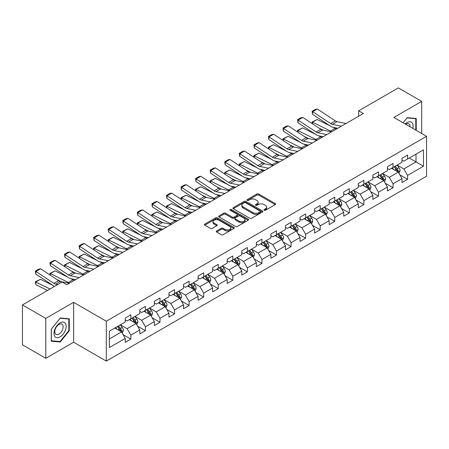 <?xml version="1.0" encoding="UTF-8"?>
<svg xmlns="http://www.w3.org/2000/svg" width="449" height="449" viewBox="0 0 449 449"><rect width="100%" height="100%" fill="white"/><g stroke="black" fill="none" stroke-linecap="round" stroke-linejoin="round"><path stroke-width="0.67" d="M264.208 210.233A0.909 0.522 0 0 0 265.494 210.233L275.231 204.609A1.296 0.746 0 0 0 275.607 204.082A1.296 0.746 0 0 0 275.231 203.549L258.731 194.024A1.296 0.746 0 0 0 256.901 194.024L247.163 199.648A0.909 0.522 0 0 0 246.894 200.018A0.909 0.522 0 0 0 247.163 200.389A0.909 0.522 0 0 0 248.443 200.389L249.706 199.659A4.148 2.397 0 0 1 255.571 199.659L256.946 200.456A4.148 2.397 0 0 1 258.158 202.145A4.148 2.397 0 0 1 256.946 203.84L255.683 204.57A0.909 0.522 0 0 0 255.419 204.94A0.909 0.522 0 0 0 255.683 205.311A0.909 0.522 0 0 0 256.968 205.311L258.226 204.581A4.148 2.397 0 0 1 264.096 204.581L265.466 205.378A4.148 2.397 0 0 1 266.684 207.068A4.148 2.397 0 0 1 265.466 208.763L264.208 209.492A0.909 0.522 0 0 0 263.945 209.863A0.909 0.522 0 0 0 264.208 210.233L264.208 209.492M216.665 230.96A1.296 0.746 0 0 0 216.289 231.488A1.296 0.746 0 0 0 216.665 232.015L221.295 234.687A1.296 0.746 0 0 0 223.125 234.687L233.94 228.446A1.296 0.746 0 0 0 234.322 227.918A1.296 0.746 0 0 0 233.94 227.385L217.445 217.86A1.296 0.746 0 0 0 215.61 217.86L204.8 224.107A1.296 0.746 0 0 0 204.418 224.635A1.296 0.746 0 0 0 204.8 225.162L210.39 228.395A1.296 0.746 0 0 0 212.22 228.395L216.85 225.718A1.296 0.746 0 0 0 217.226 225.19A1.296 0.746 0 0 0 216.85 224.663L214.078 223.063A3.469 2.004 0 0 1 213.062 221.649A3.469 2.004 0 0 1 215.2 219.797A3.469 2.004 0 0 1 218.977 220.229L229.837 226.498A3.469 2.004 0 0 1 230.853 227.918A3.469 2.004 0 0 1 228.715 229.765A3.469 2.004 0 0 1 224.938 229.332L223.125 228.288A1.296 0.746 0 0 0 221.295 228.288L216.665 230.96L216.665 232.015L221.295 229.366L221.295 228.288M73.614 302.34L45.792 318.403L22.45 304.927L22.45 344.821L45.792 358.296L73.614 342.233L106.295 361.097L106.295 321.209L73.614 302.34L73.614 342.233M421.695 133.505L421.695 101.379L393.868 117.442L426.55 136.311L106.295 321.209M421.695 101.379L398.353 87.903L358.672 110.813L358.672 116.201M22.45 304.927L62.13 282.017L66.8 284.711L363.342 113.507L358.672 110.813M249.796 218.231A1.296 0.746 0 0 0 251.631 218.231L262.446 211.99A1.296 0.746 0 0 0 262.822 211.462A1.296 0.746 0 0 0 262.446 210.929L245.945 201.405A1.296 0.746 0 0 0 244.116 201.405L233.3 207.651A1.296 0.746 0 0 0 232.919 208.179A1.296 0.746 0 0 0 233.3 208.706L249.796 218.231M230.5 210.424A0.909 0.522 0 0 1 231.42 210.553L231.42 209.475L248.19 219.157A1.296 0.746 0 0 1 248.572 219.69A1.296 0.746 0 0 1 248.19 220.218L237.381 226.459A1.296 0.746 0 0 1 235.545 226.459L219.05 216.934L219.05 215.879A1.296 0.746 0 0 0 218.669 216.407A1.296 0.746 0 0 0 219.05 216.934M219.05 215.879L223.675 213.208A1.296 0.746 0 0 1 225.51 213.208L232.2 217.069A1.296 0.746 0 0 0 234.036 217.069L237.106 215.296A1.296 0.746 0 0 0 237.482 214.768A1.296 0.746 0 0 0 237.106 214.24L230.141 210.216A0.909 0.522 0 0 1 229.871 209.846A0.909 0.522 0 0 1 230.432 209.363A0.909 0.522 0 0 1 231.42 209.475M106.295 361.097L426.55 176.199L426.55 136.311M123.054 334.6L130.85 339.102L130.85 335.167L139.813 329.993L139.813 333.927L145.414 330.694L145.414 326.76L154.377 321.585L154.377 325.519L159.984 322.287L159.984 318.352L168.947 313.178L168.947 317.112L174.549 313.879L174.549 309.939L183.512 304.764L183.512 308.699L189.113 305.466L189.113 301.532L198.076 296.357L198.076 300.291L203.678 297.058L203.678 293.124L212.641 287.949L212.641 291.884L218.242 288.651L218.242 284.711L227.205 279.536L227.205 283.471L232.812 280.238L232.812 276.303L241.775 271.129L241.775 275.063L247.377 271.83L247.377 267.896L256.34 262.721L256.34 266.655L261.941 263.423L261.941 259.483L270.904 254.308L270.904 258.248L276.505 255.01L276.505 251.075L285.469 245.9L285.469 249.835L291.07 246.602L291.07 242.668L300.033 237.493L300.033 241.427L305.64 238.195L305.64 234.255L314.603 229.08L314.603 233.02L320.204 229.781L320.204 225.847L329.168 220.672L329.168 224.607L334.769 221.374L334.769 217.439L343.732 212.265L343.732 216.199L349.333 212.966L349.333 209.026L358.296 203.852L358.296 207.792L363.898 204.553L363.898 200.619L372.861 195.444L372.861 199.378L378.468 196.146L378.468 192.211L387.431 187.037L387.431 190.971L393.032 187.738L393.032 183.804L401.995 178.623L401.995 182.563L407.597 179.325L407.597 175.391L423.469 166.225L423.469 149.843L415.999 154.153L415.999 161.915L423.469 166.225M130.85 339.102L125.249 342.34L125.249 338.406L109.376 347.565L109.376 331.182L125.249 322.017L125.249 318.083L130.85 314.844L130.85 318.779L139.813 313.604L139.813 309.67L145.414 306.437L145.414 310.371L154.377 305.197L154.377 301.262L159.984 298.029L159.984 301.964L168.947 296.789L168.947 292.855L174.549 289.616L174.549 293.556L183.512 288.376L183.512 284.442L189.113 281.209L189.113 285.143L198.076 279.968L198.076 276.034L203.678 272.801L203.678 276.736L212.641 271.561L212.641 267.626L218.242 264.388L218.242 268.328L227.205 263.148L227.205 259.213L232.812 255.981L232.812 259.915L241.775 254.74L241.775 250.806L247.377 247.573L247.377 251.507L256.34 246.333L256.34 242.398L261.941 239.16L261.941 243.1L270.904 237.925L270.904 233.985L276.505 230.752L276.505 234.687L285.469 229.512L285.469 225.578L291.07 222.345L291.07 226.279L300.033 221.104L300.033 217.17L305.64 213.932L305.64 217.872L314.603 212.697L314.603 208.757L320.204 205.524L320.204 209.459L329.168 204.284L329.168 200.349L334.769 197.117L334.769 201.051L343.732 195.876L343.732 191.942L349.333 188.703L349.333 192.643L358.296 187.469L358.296 183.529L363.898 180.296L363.898 184.23L372.861 179.056L372.861 175.121L378.468 171.888L378.468 175.823L387.431 170.648L387.431 166.714L393.032 163.481L393.032 167.415L401.995 162.241L401.995 158.301L407.597 155.068L407.597 159.002L423.469 149.843M129.357 319.643L136.081 323.527L127.118 328.702L120.394 324.818M125.249 319.862L127.118 320.94L130.85 318.779M127.118 328.702L130.85 335.167M136.081 323.527L139.813 329.993M143.921 311.236L150.645 315.114L141.682 320.289L134.958 316.41M139.813 311.449L141.682 312.526L145.414 310.371M141.682 320.289L145.414 326.76M150.645 315.114L154.377 321.585M158.486 302.828L165.21 306.706L156.246 311.881L149.523 308.003M154.377 303.041L156.246 304.119L159.984 301.964M156.246 311.881L159.984 318.352M165.21 306.706L168.947 313.178M173.056 294.415L179.774 298.299L170.811 303.473L164.093 299.59M168.947 294.634L170.811 295.711L174.549 293.556M170.811 303.473L174.549 309.939M179.774 298.299L183.512 304.764M187.62 286.007L194.344 289.886L185.381 295.06L178.657 291.182M183.512 286.221L185.381 287.298L189.113 285.143M185.381 295.06L189.113 301.532M194.344 289.886L198.076 296.357M202.185 277.6L208.908 281.478L199.945 286.653L193.222 282.775M198.076 277.813L199.945 278.891L203.678 276.736M199.945 286.653L203.678 293.124M208.908 281.478L212.641 287.949M216.749 269.187L223.473 273.071L214.51 278.245L207.786 274.361M212.641 269.406L214.51 270.483L218.242 268.328M214.51 278.245L218.242 284.711M223.473 273.071L227.205 279.536M231.314 260.779L238.037 264.657L229.074 269.838L222.35 265.954M227.205 260.992L229.074 262.07L232.812 259.915M229.074 269.838L232.812 276.303M238.037 264.657L241.775 271.129M245.884 252.372L252.602 256.25L243.639 261.425L236.92 257.546M241.775 252.585L243.639 253.663L247.377 251.507M243.639 261.425L247.377 267.896M252.602 256.25L256.34 262.721M260.448 243.959L267.172 247.842L258.209 253.017L251.485 249.133M256.34 244.177L258.209 245.255L261.941 243.1M258.209 253.017L261.941 259.483M267.172 247.842L270.904 254.308M275.012 235.551L281.736 239.429L272.773 244.61L266.049 240.726M270.904 235.764L272.773 236.842L276.505 234.687M272.773 244.61L276.505 251.075M281.736 239.429L285.469 245.9M289.577 227.143L296.301 231.022L287.338 236.196L280.614 232.318M285.469 227.357L287.338 228.434L291.07 226.279M287.338 236.196L291.07 242.668M296.301 231.022L300.033 237.493M304.141 218.73L310.865 222.614L301.902 227.789L295.178 223.905M300.033 218.949L301.902 220.027L305.64 217.872M301.902 227.789L305.64 234.255M310.865 222.614L314.603 229.08M318.711 210.323L325.43 214.207L316.466 219.381L309.748 215.498M314.603 210.536L316.466 211.614L320.204 209.459M316.466 219.381L320.204 225.847M325.43 214.207L329.168 220.672M333.276 201.915L340 205.794L331.036 210.968L324.313 207.09M329.168 202.129L331.036 203.206L334.769 201.051M331.036 210.968L334.769 217.439M340 205.794L343.732 212.265M347.84 193.502L354.564 197.386L345.601 202.561L338.877 198.677M343.732 193.721L345.601 194.799L349.333 192.643M345.601 202.561L349.333 209.026M354.564 197.386L358.296 203.852M362.405 185.095L369.129 188.978L360.165 194.153L353.442 190.269M358.296 185.308L360.165 186.391L363.898 184.23M360.165 194.153L363.898 200.619M369.129 188.978L372.861 195.444M376.969 176.687L383.693 180.565L374.73 185.74L368.006 181.862M372.861 176.9L374.73 177.978L378.468 175.823M374.73 185.74L378.468 192.211M383.693 180.565L387.431 187.037M391.539 168.274L398.257 172.158L389.294 177.333L382.57 173.449M387.431 168.493L389.294 169.57L393.032 167.415M389.294 177.333L393.032 183.804M398.257 172.158L401.995 178.623M409.275 158.031L415.999 161.915L403.859 168.925L397.141 165.041M401.995 160.08L403.859 161.163L407.597 159.002M403.859 168.925L407.597 175.391M45.792 318.403L45.792 358.296M109.376 338.944L121.516 331.934L114.792 328.051M121.516 331.934L125.249 338.406M399.801 174.824L407.597 179.325M385.236 183.237L393.032 187.738M370.666 191.644L378.468 196.146M356.102 200.052L363.898 204.553M341.537 208.465L349.333 212.966M326.973 216.873L334.769 221.374M312.409 225.28L320.204 229.781M297.839 233.693L305.64 238.195M283.274 242.101L291.07 246.602M268.71 250.508L276.505 255.01M254.145 258.921L261.941 263.423M239.581 267.329L247.377 271.83M225.016 275.737L232.812 280.238M210.446 284.15L218.242 288.651M195.882 292.557L203.678 297.058M181.317 300.965L189.113 305.466M166.753 309.378L174.549 313.879M152.189 317.785L159.984 322.287M137.619 326.193L145.414 330.694M416.234 130.35L416.234 118.469L407.221 117.666L403.112 122.779M51.253 341.201L60.267 342.009L69.275 330.801L69.275 318.784L60.267 317.982L51.253 329.19L51.253 341.201M68.809 330.531L69.275 330.801M59.313 341.459L60.267 342.009M264.573 210.357L265.466 209.84A4.148 2.397 0 0 0 266.684 208.145L266.684 207.068M258.158 202.145L258.158 203.229A4.148 2.397 0 0 1 256.946 204.918L256.048 205.44M275.209 204.621L258.731 195.102A1.296 0.746 0 0 0 256.901 195.102L247.522 200.518M262.429 212.001L245.945 202.488A1.296 0.746 0 0 0 244.116 202.488L233.317 208.718M260.151 211.833A0.909 0.522 0 0 0 260.42 211.462A0.909 0.522 0 0 0 260.151 211.092L245.67 202.729A0.909 0.522 0 0 0 244.391 202.729L243.061 203.498A4.148 2.397 0 0 0 241.848 205.193A4.148 2.397 0 0 0 243.061 206.882L252.961 212.596A4.148 2.397 0 0 0 258.826 212.596L260.151 211.833L260.151 212.91A0.909 0.522 0 0 0 260.42 212.54L260.42 211.462M241.848 205.193L241.848 206.271A4.148 2.397 0 0 0 243.061 207.96L243.061 206.882M260.151 212.91L258.826 213.673A4.148 2.397 0 0 1 252.961 213.673L243.061 207.96M219.067 216.946L223.675 214.285L223.675 213.208M237.482 214.768L237.482 215.846A1.296 0.746 0 0 1 237.106 216.373L234.036 218.147A1.296 0.746 0 0 1 232.2 218.147L225.51 214.285A1.296 0.746 0 0 0 223.675 214.285M231.42 210.553L248.174 220.229M239.143 221.076A3.469 2.004 0 0 0 242.92 221.509A3.469 2.004 0 0 0 245.059 219.662A3.469 2.004 0 0 0 244.043 218.248L240.221 216.036A1.296 0.746 0 0 0 238.385 216.036L235.315 217.81A1.296 0.746 0 0 0 234.934 218.337A1.296 0.746 0 0 0 235.315 218.871L239.143 221.076L239.143 222.154A3.469 2.004 0 0 0 242.92 222.592A3.469 2.004 0 0 0 245.059 220.74L245.059 219.662M234.934 218.337L234.934 219.415A1.296 0.746 0 0 0 235.315 219.948L235.315 218.871M239.143 222.154L235.315 219.948M230.853 227.918L230.853 228.996A3.469 2.004 0 0 1 228.715 230.842A3.469 2.004 0 0 1 224.938 230.41L223.125 229.366A1.296 0.746 0 0 0 221.295 229.366M213.062 221.649L213.062 222.726A3.469 2.004 0 0 0 214.078 224.141L214.078 223.063M216.833 225.729L214.078 224.141M233.94 227.385L233.94 228.446L217.445 218.944A1.296 0.746 0 0 0 215.61 218.944L204.817 225.174M398.998 173.437L400.11 170.637A3.497 2.021 -120 0 0 398.993 167.657L397.062 165.086M312.302 123.694L312.066 122.021L317.196 119.49L329.869 125.754M333.018 127.308L335.179 128.375A9.9 5.719 60 0 1 336.368 129.076M393.706 169.526L392.398 167.78M317.196 119.49L312.526 122.19L330.509 131.069A9.9 5.719 60 0 1 331.699 131.776M312.066 122.021L312.526 122.19L312.627 123.913M323.359 130.238L318.801 127.987M397.719 171.844L398.218 170.788A3.497 2.021 -120 0 0 397.219 168.684L395.288 166.108M394.413 166.613L396.551 169.469A1.785 1.027 60 0 1 396.877 170.008L398.218 170.788M394.171 166.759L396.097 169.329A3.497 2.021 60 0 1 397.096 171.434M341.369 126.191L332.445 124.362A6.6 3.811 60 0 1 330.677 123.582L312.695 111.7L312.526 114.287L330.509 126.175A9.9 5.719 -120 0 0 333.164 127.336L337.755 128.279M346.039 123.497L337.115 121.662A6.6 3.811 60 0 1 335.347 120.888L317.364 109.006L312.695 111.7L312.134 111.273L315.4 109.388L317.364 109.006M312.526 114.287L312.134 111.273M415.185 118.379L415.768 118.71L415.768 130.081M403.129 122.79L407.035 117.93L415.768 118.71M412.816 128.38A8.582 4.956 120 0 0 411.329 122.139A8.582 4.956 120 0 0 405.178 123.969M410.077 126.803A5.876 3.39 120 0 0 408.871 123.845A5.876 3.39 120 0 0 405.705 124.272M60.076 336.896A8.582 4.956 120 0 0 66.149 326.384A8.582 4.956 120 0 0 60.076 322.876A8.582 4.956 120 0 0 54.009 333.388A8.582 4.956 120 0 0 60.076 336.896M58.971 334.045A5.876 3.39 120 0 0 62.809 328.87A5.876 3.39 120 0 0 61.911 324.161A5.876 3.39 120 0 0 58.971 324.453A5.876 3.39 120 0 0 55.132 329.628A5.876 3.39 120 0 0 56.035 334.337A5.876 3.39 120 0 0 58.971 334.045M51.349 329.106L60.076 318.246L68.809 319.026L68.809 330.666L60.076 341.526L51.349 340.746L51.332 329.095M68.231 318.695L68.809 319.026M384.434 181.845L385.539 179.044A3.497 2.021 -120 0 0 384.428 176.064L382.497 173.494M297.738 132.107L297.502 130.429L302.626 127.903L315.305 134.161M318.453 135.716L320.614 136.782A9.9 5.719 60 0 1 321.804 137.489M379.141 177.939L377.828 176.188M302.626 127.903L297.962 130.597L315.944 139.476A9.9 5.719 60 0 1 317.134 140.183M297.502 130.429L297.962 130.597L298.063 132.32M308.794 138.651L304.231 136.395M383.154 180.257L383.654 179.196A3.497 2.021 -120 0 0 382.649 177.091L380.724 174.521M379.848 175.026L381.987 177.877A1.785 1.027 60 0 1 382.312 178.421L383.654 179.196M379.601 175.166L381.532 177.737A3.497 2.021 60 0 1 382.531 179.841M369.864 190.253L370.975 187.458A3.497 2.021 -120 0 0 369.858 184.477L367.933 181.901M283.173 140.515L282.932 138.842L288.062 136.311L300.74 142.569M303.883 144.123L306.05 145.19A9.9 5.719 60 0 1 307.239 145.897M364.571 186.346L363.263 184.601M288.062 136.311L283.392 139.005L301.38 147.889A9.9 5.719 60 0 1 302.57 148.591M282.932 138.842L283.392 139.005L283.499 140.728M294.224 147.059L289.667 144.808M368.584 188.664L369.089 187.603A3.497 2.021 -120 0 0 368.085 185.499L366.159 182.928M365.284 183.433L367.422 186.29A1.785 1.027 60 0 1 367.742 186.829L369.089 187.603M365.037 183.574L366.968 186.15A3.497 2.021 60 0 1 367.967 188.254M326.805 134.599L317.881 132.769A6.6 3.811 60 0 1 316.113 131.995L298.13 120.108L297.962 122.7L315.944 134.582A9.9 5.719 -120 0 0 318.599 135.75L323.185 136.687M331.474 131.905L322.55 130.075A6.6 3.811 60 0 1 320.782 129.301L302.794 117.413L298.13 120.108L297.569 119.681L300.836 117.795L302.794 117.413M297.962 122.7L297.569 119.681M312.24 143.007L303.316 141.177A6.6 3.811 60 0 1 301.548 140.402L283.56 128.515L283.392 131.108L301.38 142.995A9.9 5.719 -120 0 0 304.035 144.157L308.62 145.1M316.91 140.312L307.986 138.483A6.6 3.811 60 0 1 306.218 137.708L288.23 125.821L283.56 128.515L282.999 128.088L286.271 126.203L288.23 125.821M283.392 131.108L282.999 128.088M355.299 198.666L356.411 195.865A3.497 2.021 -120 0 0 355.294 192.885L353.369 190.314M268.609 148.922L268.367 147.25L273.497 144.718L286.176 150.982M289.319 152.537L291.48 153.603A9.9 5.719 60 0 1 292.669 154.304M350.007 194.754L348.699 193.008M273.497 144.718L268.828 147.418L286.816 156.297A9.9 5.719 60 0 1 288.005 157.004M268.367 147.25L268.828 147.418L268.934 149.141M279.66 155.466L275.102 153.216M354.02 197.072L354.519 196.017A3.497 2.021 -120 0 0 353.52 193.912L351.595 191.336M350.714 191.841L352.852 194.698A1.785 1.027 60 0 1 353.178 195.236L354.519 196.017M350.473 191.987L352.398 194.557A3.497 2.021 60 0 1 353.402 196.662M340.735 207.073L341.846 204.273A3.497 2.021 -120 0 0 340.729 201.292L338.804 198.722M254.039 157.335L253.803 155.657L258.933 153.131L271.606 159.389M274.754 160.944L276.915 162.01A9.9 5.719 60 0 1 278.105 162.718M335.442 203.167L334.135 201.416M258.933 153.131L254.263 155.825L272.246 164.704A9.9 5.719 60 0 1 273.435 165.412M253.803 155.657L254.263 155.825L254.37 157.548M265.095 163.879L260.538 161.623M339.455 205.479L339.955 204.424A3.497 2.021 -120 0 0 338.956 202.319L337.025 199.749M336.149 200.254L338.288 203.105A1.785 1.027 60 0 1 338.613 203.65L339.955 204.424M335.908 200.394L337.833 202.965A3.497 2.021 60 0 1 338.838 205.07M326.17 215.481L327.282 212.686A3.497 2.021 -120 0 0 326.165 209.705L324.234 207.129M239.474 165.743L239.238 164.07L244.368 161.539L257.041 167.797M260.19 169.352L262.351 170.418A9.9 5.719 60 0 1 263.541 171.125M320.878 211.574L319.57 209.829M244.368 161.539L239.699 164.233L257.681 173.118A9.9 5.719 60 0 1 258.871 173.819M239.238 164.07L239.699 164.233L239.8 165.956M250.531 172.287L245.973 170.036M324.891 213.892L325.39 212.832A3.497 2.021 -120 0 0 324.391 210.727L322.461 208.156M321.585 208.662L323.723 211.518A1.785 1.027 60 0 1 324.049 212.057L325.39 212.832M321.344 208.802L323.269 211.372A3.497 2.021 60 0 1 324.268 213.477M297.676 151.42L288.752 149.59A6.6 3.811 60 0 1 286.984 148.81L268.996 136.928L268.828 139.516L286.816 151.403A9.9 5.719 -120 0 0 289.465 152.565L294.056 153.507M302.345 148.726L293.421 146.89A6.6 3.811 60 0 1 291.648 146.116L273.666 134.234L268.996 136.928L268.435 136.502L271.701 134.61L273.666 134.234M268.828 139.516L268.435 136.502M283.111 159.827L274.187 157.997A6.6 3.811 60 0 1 272.414 157.223L254.431 145.336L254.263 147.929L272.246 159.81A9.9 5.719 -120 0 0 274.9 160.978L279.491 161.915M287.775 157.133L278.851 155.303A6.6 3.811 60 0 1 277.084 154.529L259.101 142.642L254.431 145.336L253.87 144.909L257.137 143.023L259.101 142.642M254.263 147.929L253.87 144.909M268.541 168.235L259.617 166.405A6.6 3.811 60 0 1 257.849 165.63L239.867 153.743L239.699 156.336L257.681 168.223A9.9 5.719 -120 0 0 260.336 169.385L264.927 170.328M273.211 165.541L264.287 163.711A6.6 3.811 60 0 1 262.519 162.936L244.537 151.049L239.867 153.743L239.306 153.317L242.572 151.431L244.537 151.049M239.699 156.336L239.306 153.317M253.977 176.648L245.053 174.818A6.6 3.811 60 0 1 243.285 174.038L225.303 162.156L225.134 164.744L243.117 176.631A9.9 5.719 -120 0 0 245.771 177.793L250.357 178.736M258.646 173.948L249.723 172.119A6.6 3.811 60 0 1 247.955 171.344L229.967 159.457L225.303 162.156L224.741 161.73L228.008 159.838L229.967 159.457M225.134 164.744L224.741 161.73M239.412 185.055L230.489 183.226A6.6 3.811 60 0 1 228.721 182.451L210.733 170.564L210.564 173.157L228.552 185.039A9.9 5.719 -120 0 0 231.207 186.206L235.792 187.143M244.082 182.361L235.158 180.532A6.6 3.811 60 0 1 233.39 179.752L215.402 167.87L210.733 170.564L210.171 170.137L213.443 168.252L215.402 167.87M210.564 173.157L210.171 170.137M224.848 193.463L215.924 191.633A6.6 3.811 60 0 1 214.156 190.859L196.168 178.971L196 181.564L213.988 193.452A9.9 5.719 -120 0 0 216.637 194.613L221.228 195.556M229.518 190.769L220.594 188.939A6.6 3.811 60 0 1 218.82 188.165L200.838 176.277L196.168 178.971L195.607 178.545L198.873 176.659L200.838 176.277M196 181.564L195.607 178.545M210.284 201.876L201.36 200.046A6.6 3.811 60 0 1 199.586 199.266L181.604 187.385L181.435 189.972L199.418 201.859A9.9 5.719 -120 0 0 202.072 203.021L206.663 203.964M214.953 199.176L206.024 197.347A6.6 3.811 60 0 1 204.256 196.572L186.273 184.685L181.604 187.385L181.042 186.958L184.309 185.067L186.273 184.685M181.435 189.972L181.042 186.958M195.719 210.284L186.79 208.454A6.6 3.811 60 0 1 185.022 207.679L167.039 195.792L166.871 198.385L184.853 210.267A9.9 5.719 -120 0 0 187.508 211.434L192.099 212.371M200.383 207.59L191.459 205.76A6.6 3.811 60 0 1 189.691 204.98L171.709 193.098L167.039 195.792L166.478 195.366L169.744 193.48L171.709 193.098M166.871 198.385L166.478 195.366M181.149 218.691L172.225 216.861A6.6 3.811 60 0 1 170.457 216.087L152.475 204.2L152.306 206.793L170.289 218.68A9.9 5.719 -120 0 0 172.944 219.842L177.529 220.785M185.819 215.997L176.895 214.167A6.6 3.811 60 0 1 175.127 213.393L157.139 201.506L152.475 204.2L151.914 203.773L155.18 201.887L157.139 201.506M152.306 206.793L151.914 203.773M166.585 227.104L157.661 225.275A6.6 3.811 60 0 1 155.893 224.494L137.905 212.613L137.736 215.2L155.724 227.087A9.9 5.719 -120 0 0 158.379 228.249L162.965 229.192M171.254 224.405L162.33 222.575A6.6 3.811 60 0 1 160.562 221.8L142.574 209.913L137.905 212.613L137.343 212.186L140.616 210.295L142.574 209.913M137.736 215.2L137.343 212.186M152.02 235.512L143.096 233.682A6.6 3.811 60 0 1 141.328 232.908L123.34 221.02L123.172 223.613L141.16 235.495A9.9 5.719 -120 0 0 143.809 236.662L148.4 237.6M156.69 232.818L147.766 230.988A6.6 3.811 60 0 1 145.992 230.208L128.01 218.326L123.34 221.02L122.779 220.594L126.051 218.708L128.01 218.326M123.172 223.613L122.779 220.594M137.456 243.919L128.532 242.09A6.6 3.811 60 0 1 126.758 241.315L108.776 229.428L108.607 232.021L126.59 243.908A9.9 5.719 -120 0 0 129.245 245.07L133.836 246.013M142.125 241.225L133.196 239.396A6.6 3.811 60 0 1 131.428 238.621L113.445 226.734L108.776 229.428L108.215 229.001L111.481 227.115L113.445 226.734M108.607 232.021L108.215 229.001M122.891 252.332L113.962 250.497A6.6 3.811 60 0 1 112.194 249.723L94.211 237.841L94.043 240.428L112.026 252.316A9.9 5.719 -120 0 0 114.68 253.477L119.271 254.42M127.555 249.633L118.631 247.803A6.6 3.811 60 0 1 116.863 247.029L98.881 235.141L94.211 237.841L93.65 237.414L96.917 235.523L98.881 235.141M94.043 240.428L93.65 237.414M108.321 260.74L99.397 258.91A6.6 3.811 60 0 1 97.629 258.136L79.647 246.248L79.479 248.841L97.461 260.723A9.9 5.719 -120 0 0 100.116 261.89L104.701 262.828M112.991 258.046L104.067 256.216A6.6 3.811 60 0 1 102.299 255.436L84.311 243.554L79.647 246.248L79.086 245.822L82.352 243.936L84.311 243.554M79.479 248.841L79.086 245.822M93.757 269.147L84.833 267.318A6.6 3.811 60 0 1 83.065 266.543L65.077 254.656L64.909 257.249L82.897 269.136A9.9 5.719 -120 0 0 85.551 270.298L90.137 271.241M98.426 266.453L89.503 264.624A6.6 3.811 60 0 1 87.735 263.849L69.747 251.962L65.077 254.656L64.516 254.229L67.788 252.344L69.747 251.962M64.909 257.249L64.516 254.229M79.192 277.561L70.269 275.725A6.6 3.811 60 0 1 68.501 274.951L50.513 263.069L50.344 265.656L68.332 277.544A9.9 5.719 -120 0 0 70.987 278.706L75.572 279.648M83.862 274.861L74.938 273.031A6.6 3.811 60 0 1 73.165 272.257L55.182 260.369L50.513 263.069L49.951 262.637L53.223 260.751L55.182 260.369M50.344 265.656L49.951 262.637M57.736 284.554L55.704 284.138A6.6 3.811 60 0 1 53.931 283.364L35.948 271.477L35.78 274.07L53.762 285.951A9.9 5.719 -120 0 0 54.525 286.406M69.298 283.274L60.368 281.444A6.6 3.811 60 0 1 58.6 280.664L40.618 268.783L35.948 271.477L35.387 271.05L38.653 269.164L40.618 268.783M35.78 274.07L35.387 271.05M311.606 223.888L312.712 221.093A3.497 2.021 -120 0 0 311.6 218.113L309.67 215.542M224.91 174.15L224.674 172.478L229.798 169.947L242.477 176.21M245.625 177.765L247.786 178.831A9.9 5.719 60 0 1 248.976 179.533M306.313 219.982L305 218.236M229.798 169.947L225.134 172.646L243.117 181.525A9.9 5.719 60 0 1 244.307 182.232M224.674 172.478L225.134 172.646L225.235 174.369M235.966 180.694L231.403 178.444M310.326 222.3L310.826 221.245A3.497 2.021 -120 0 0 309.821 219.14L307.896 216.564M307.021 217.069L309.159 219.926A1.785 1.027 60 0 1 309.484 220.465L310.826 221.245M306.774 217.209L308.704 219.786A3.497 2.021 60 0 1 309.703 221.89M297.036 232.301L298.147 229.501A3.497 2.021 -120 0 0 297.03 226.521L295.105 223.95M210.345 182.563L210.104 180.885L215.234 178.36L227.912 184.618M231.055 186.172L233.222 187.239A9.9 5.719 60 0 1 234.412 187.946M291.743 228.395L290.436 226.644M215.234 178.36L210.564 181.054L228.552 189.933A9.9 5.719 60 0 1 229.742 190.64M210.104 180.885L210.564 181.054L210.671 182.777M221.396 189.102L216.839 186.851M295.756 230.707L296.261 229.652A3.497 2.021 -120 0 0 295.257 227.548L293.332 224.977M292.456 225.482L294.595 228.333A1.785 1.027 60 0 1 294.914 228.878L296.261 229.652M292.209 225.623L294.14 228.193A3.497 2.021 60 0 1 295.139 230.298M282.472 240.709L283.583 237.914A3.497 2.021 -120 0 0 282.466 234.934L280.541 232.358M195.781 190.971L195.54 189.298L200.669 186.767L213.348 193.025M216.491 194.58L218.652 195.646A9.9 5.719 60 0 1 219.842 196.353M277.179 236.803L275.871 235.057M200.669 186.767L196 189.461L213.988 198.346A9.9 5.719 60 0 1 215.178 199.047M195.54 189.298L196 189.461L196.106 191.184M206.832 197.515L202.274 195.264M281.192 239.121L281.697 238.06A3.497 2.021 -120 0 0 280.692 235.955L278.767 233.385M277.892 233.89L280.024 236.746A1.785 1.027 60 0 1 280.35 237.285L281.697 238.06M277.645 234.03L279.57 236.601A3.497 2.021 60 0 1 280.574 238.705M267.907 249.116L269.018 246.321A3.497 2.021 -120 0 0 267.901 243.341L265.976 240.771M181.216 199.378L180.975 197.706L186.105 195.175L198.778 201.438M201.927 202.993L204.087 204.059A9.9 5.719 60 0 1 205.277 204.761M262.614 245.21L261.307 243.465M186.105 195.175L181.435 197.874L199.418 206.753A9.9 5.719 60 0 1 200.613 207.46M180.975 197.706L181.435 197.874L181.542 199.597M192.267 205.923L187.71 203.672M266.627 247.528L267.127 246.473A3.497 2.021 -120 0 0 266.128 244.368L264.203 241.792M263.322 242.297L265.46 245.154A1.785 1.027 60 0 1 265.786 245.693L267.127 246.473M263.08 242.438L265.005 245.014A3.497 2.021 60 0 1 266.01 247.118M253.343 257.53L254.454 254.729A3.497 2.021 -120 0 0 253.337 251.749L251.406 249.178M166.646 207.792L166.411 206.113L171.54 203.588L184.213 209.846M187.362 211.4L189.523 212.467A9.9 5.719 60 0 1 190.713 213.174M248.05 253.623L246.742 251.872M171.54 203.588L166.871 206.282L184.853 215.161A9.9 5.719 60 0 1 186.043 215.868M166.411 206.113L166.871 206.282L166.972 208.005M177.703 214.33L173.146 212.08M252.063 255.936L252.562 254.88A3.497 2.021 -120 0 0 251.563 252.776L249.633 250.2M248.757 250.71L250.896 253.562A1.785 1.027 60 0 1 251.221 254.106L252.562 254.88M248.516 250.851L250.441 253.421A3.497 2.021 60 0 1 251.446 255.526M238.778 265.937L239.889 263.142A3.497 2.021 -120 0 0 238.773 260.162L236.842 257.586M152.082 216.199L151.846 214.527L156.97 211.995L169.649 218.253M172.798 219.808L174.958 220.874A9.9 5.719 60 0 1 176.148 221.582M233.486 262.031L232.172 260.285M156.97 211.995L152.306 214.689L170.289 223.574A9.9 5.719 60 0 1 171.479 224.276M151.846 214.527L152.306 214.689L152.407 216.412M163.139 222.743L158.576 220.493M237.499 264.349L237.998 263.288A3.497 2.021 -120 0 0 236.993 261.183L235.068 258.613M234.193 259.118L236.331 261.969A1.785 1.027 60 0 1 236.657 262.513L237.998 263.288M233.946 259.258L235.877 261.829A3.497 2.021 60 0 1 236.876 263.933M224.208 274.345L225.319 271.55A3.497 2.021 -120 0 0 224.203 268.569L222.277 265.999M137.517 224.607L137.276 222.934L142.406 220.403L155.085 226.666M158.233 228.221L160.394 229.287A9.9 5.719 60 0 1 161.584 229.989M218.916 270.438L217.608 268.693M142.406 220.403L137.736 223.097L155.724 231.981A9.9 5.719 60 0 1 156.914 232.689M137.276 222.934L137.736 223.097L137.843 224.826M148.568 231.151L144.011 228.9M222.934 272.756L223.434 271.696A3.497 2.021 -120 0 0 222.429 269.591L220.504 267.02M219.628 267.525L221.767 270.382A1.785 1.027 60 0 1 222.087 270.921L223.434 271.696M219.381 267.666L221.312 270.242A3.497 2.021 60 0 1 222.311 272.347M209.644 282.758L210.755 279.957A3.497 2.021 -120 0 0 209.638 276.977L207.713 274.406M122.953 233.02L122.712 231.342L127.842 228.816L140.52 235.074M143.663 236.629L145.824 237.695A9.9 5.719 60 0 1 147.019 238.402M204.351 278.851L203.043 277.1M127.842 228.816L123.172 231.51L141.16 240.389A9.9 5.719 60 0 1 142.35 241.096M122.712 231.342L123.172 231.51L123.279 233.233M134.004 239.558L129.447 237.308M208.364 281.164L208.869 280.109A3.497 2.021 -120 0 0 207.865 278.004L205.939 275.428M205.064 275.939L207.197 278.79A1.785 1.027 60 0 1 207.522 279.334L208.869 280.109M204.817 276.079L206.742 278.649A3.497 2.021 60 0 1 207.747 280.754M195.079 291.165L196.191 288.37A3.497 2.021 -120 0 0 195.074 285.39L193.149 282.814M108.389 241.427L108.147 239.749L113.277 237.224L125.95 243.481M129.099 245.036L131.26 246.103A9.9 5.719 60 0 1 132.449 246.81M189.787 287.259L188.479 285.513M113.277 237.224L108.607 239.918L126.59 248.802A9.9 5.719 60 0 1 127.785 249.504M108.147 239.749L108.607 239.918L108.714 241.641M119.44 247.971L114.882 245.721M193.8 289.577L194.299 288.516A3.497 2.021 -120 0 0 193.3 286.411L191.375 283.841M190.494 284.346L192.632 287.197A1.785 1.027 60 0 1 192.958 287.742L194.299 288.516M190.253 284.486L192.178 287.057A3.497 2.021 60 0 1 193.182 289.162M180.515 299.573L181.626 296.778A3.497 2.021 -120 0 0 180.509 293.798L178.579 291.227M93.819 249.835L93.583 248.162L98.713 245.631L111.386 251.895M114.534 253.444L116.695 254.516A9.9 5.719 60 0 1 117.885 255.217M175.222 295.666L173.915 293.921M98.713 245.631L94.043 248.325L112.026 257.21A9.9 5.719 60 0 1 113.215 257.911M93.583 248.162L94.043 248.325L94.144 250.048M104.875 256.379L100.318 254.128M179.235 297.984L179.735 296.924A3.497 2.021 -120 0 0 178.736 294.819L176.805 292.248M175.929 292.754L178.068 295.61A1.785 1.027 60 0 1 178.393 296.149L179.735 296.924M175.688 292.894L177.613 295.47A3.497 2.021 60 0 1 178.618 297.575M165.95 307.986L167.062 305.185A3.497 2.021 -120 0 0 165.945 302.205L164.014 299.635M79.254 258.242L79.018 256.57L84.143 254.044L96.821 260.302M99.97 261.857L102.131 262.923A9.9 5.719 60 0 1 103.321 263.63M160.658 304.08L159.344 302.329M84.143 254.044L79.479 256.738L97.461 265.617A9.9 5.719 60 0 1 98.651 266.324M79.018 256.57L79.479 256.738L79.58 258.461M90.311 264.787L85.748 262.536M164.671 306.392L165.17 305.337A3.497 2.021 -120 0 0 164.171 303.232L162.241 300.656M161.365 301.167L163.503 304.018A1.785 1.027 60 0 1 163.829 304.562L165.17 305.337M161.124 301.307L163.049 303.878A3.497 2.021 60 0 1 164.048 305.982M151.38 316.393L152.492 313.593A3.497 2.021 -120 0 0 151.375 310.618L149.45 308.042M64.69 266.655L64.448 264.977L69.578 262.452L82.257 268.71M85.405 270.264L87.566 271.331A9.9 5.719 60 0 1 88.756 272.038M146.088 312.487L144.78 310.736M69.578 262.452L64.909 265.146L82.897 274.03A9.9 5.719 60 0 1 84.086 274.732M64.448 264.977L64.909 265.146L65.015 266.869M75.741 273.2L71.183 270.949M150.106 314.805L150.606 313.744A3.497 2.021 -120 0 0 149.601 311.64L147.676 309.069M146.801 309.574L148.939 312.425A1.785 1.027 60 0 1 149.259 312.97L150.606 313.744M146.554 309.715L148.484 312.285A3.497 2.021 60 0 1 149.483 314.39M136.816 324.801L137.927 322.006A3.497 2.021 -120 0 0 136.81 319.026L134.885 316.455M50.125 275.063L49.884 273.39L55.014 270.859L67.692 277.123M70.835 278.672L72.996 279.744A9.9 5.719 60 0 1 74.192 280.445M131.523 320.895L130.216 319.149M55.014 270.859L50.344 273.553L68.332 282.438A9.9 5.719 60 0 1 69.522 283.139M49.884 273.39L50.344 273.553L50.451 275.276M61.176 281.607L56.619 279.357M135.536 323.213L136.041 322.152A3.497 2.021 -120 0 0 135.037 320.047L133.112 317.477M132.236 317.982L134.369 320.839A1.785 1.027 60 0 1 134.694 321.377L136.041 322.152M131.989 318.122L133.914 320.698A3.497 2.021 60 0 1 134.919 322.803M122.251 333.214L123.363 330.413A3.497 2.021 -120 0 0 122.246 327.433L120.321 324.863M40.449 279.272L35.78 281.966L35.948 284.75L35.319 281.798L40.449 279.272L53.122 285.53M116.959 329.302L115.651 327.557M35.319 281.798L50.03 289.004M47.51 290.458L35.948 284.75M120.972 331.62L121.471 330.565A3.497 2.021 -120 0 0 120.472 328.46L118.547 325.884M117.666 326.395L119.804 329.246A1.785 1.027 60 0 1 120.13 329.791L121.471 330.565M117.425 326.535L119.35 329.106A3.497 2.021 60 0 1 120.354 331.21M265.466 209.84L265.466 208.763M255.683 205.311L255.683 204.57M256.946 204.918L256.946 203.84M247.163 200.389L247.163 199.648M256.901 195.102L256.901 194.024M258.731 195.102L258.731 194.024M275.231 204.609L275.231 203.549M233.3 208.706L233.3 207.651M244.116 202.488L244.116 201.405M245.945 202.488L245.945 201.405M262.446 211.99L262.446 210.929M252.961 213.673L252.961 212.596M258.826 213.673L258.826 212.596M225.51 214.285L225.51 213.208M232.2 218.147L232.2 217.069M234.036 218.147L234.036 217.069M237.106 216.373L237.106 215.296M248.19 220.218L248.19 219.157M223.125 229.366L223.125 228.288M224.938 230.41L224.938 229.332M216.85 225.718L216.85 224.663M204.8 225.162L204.8 224.107M215.61 218.944L215.61 217.86M217.445 218.944L217.445 217.86M397.915 171.956L400.087 170.704M397.219 168.684L398.993 167.657M394.727 170.12L396.097 169.329M335.179 128.375L330.509 131.069M332.445 124.362L337.115 121.662M330.677 123.582L335.347 120.888M383.351 180.369L385.517 179.112M382.649 177.091L384.428 176.064M380.163 178.528L381.532 177.737M320.614 136.782L315.944 139.476M368.781 188.776L370.953 187.525M368.085 185.499L369.858 184.477M365.598 186.936L366.968 186.15M306.05 145.19L301.38 147.889M317.881 132.769L322.55 130.075M316.113 131.995L320.782 129.301M303.316 141.177L307.986 138.483M301.548 140.402L306.218 137.708M354.216 197.184L356.388 195.932M353.52 193.912L355.294 192.885M351.034 195.349L352.398 194.557M291.48 153.603L286.816 156.297M339.652 205.597L341.824 204.34M338.956 202.319L340.729 201.292M336.464 203.756L337.833 202.965M276.915 162.01L272.246 164.704M325.087 214.005L327.259 212.753M324.391 210.727L326.165 209.705M321.899 212.164L323.269 211.372M262.351 170.418L257.681 173.118M288.752 149.59L293.421 146.89M286.984 148.81L291.648 146.116M274.187 157.997L278.851 155.303M272.414 157.223L277.084 154.529M259.617 166.405L264.287 163.711M257.849 165.63L262.519 162.936M245.053 174.818L249.723 172.119M243.285 174.038L247.955 171.344M230.489 183.226L235.158 180.532M228.721 182.451L233.39 179.752M215.924 191.633L220.594 188.939M214.156 190.859L218.82 188.165M201.36 200.046L206.024 197.347M199.586 199.266L204.256 196.572M186.79 208.454L191.459 205.76M185.022 207.679L189.691 204.98M172.225 216.861L176.895 214.167M170.457 216.087L175.127 213.393M157.661 225.275L162.33 222.575M155.893 224.494L160.562 221.8M143.096 233.682L147.766 230.988M141.328 232.908L145.992 230.208M128.532 242.09L133.196 239.396M126.758 241.315L131.428 238.621M113.962 250.497L118.631 247.803M112.194 249.723L116.863 247.029M99.397 258.91L104.067 256.216M97.629 258.136L102.299 255.436M84.833 267.318L89.503 264.624M83.065 266.543L87.735 263.849M70.269 275.725L74.938 273.031M68.501 274.951L73.165 272.257M55.704 284.138L60.368 281.444M53.931 283.364L58.6 280.664M310.523 222.412L312.689 221.161M309.821 219.14L311.6 218.113M307.335 220.577L308.704 219.786M247.786 178.831L243.117 181.525M295.953 230.825L298.125 229.568M295.257 227.548L297.03 226.521M292.77 228.984L294.14 228.193M233.222 187.239L228.552 189.933M281.388 239.233L283.56 237.981M280.692 235.955L282.466 234.934M278.206 237.392L279.57 236.601M218.652 195.646L213.988 198.346M266.824 247.64L268.996 246.389M266.128 244.368L267.901 243.341M263.636 245.805L265.005 245.014M204.087 204.059L199.418 206.753M252.259 256.053L254.431 254.796M251.563 252.776L253.337 251.749M249.072 254.213L250.441 253.421M189.523 212.467L184.853 215.161M237.695 264.461L239.861 263.209M236.993 261.183L238.773 260.162M234.507 262.62L235.877 261.829M174.958 220.874L170.289 223.574M223.125 272.869L225.297 271.617M222.429 269.591L224.203 268.569M219.943 271.033L221.312 270.242M160.394 229.287L155.724 231.981M208.561 281.282L210.733 280.024M207.865 278.004L209.638 276.977M205.378 279.441L206.742 278.649M145.824 237.695L141.16 240.389M193.996 289.689L196.168 288.438M193.3 286.411L195.074 285.39M190.808 287.848L192.178 287.057M131.26 246.103L126.59 248.802M179.432 298.097L181.604 296.845M178.736 294.819L180.509 293.798M176.244 296.256L177.613 295.47M116.695 254.516L112.026 257.21M164.867 306.51L167.034 305.253M164.171 303.232L165.945 302.205M161.679 304.669L163.049 303.878M102.131 262.923L97.461 265.617M150.297 314.917L152.469 313.666M149.601 311.64L151.375 310.618M147.115 313.076L148.484 312.285M87.566 271.331L82.897 274.03M135.733 323.325L137.905 322.073M135.037 320.047L136.81 319.026M132.55 321.484L133.914 320.698M72.996 279.744L68.332 282.438M121.168 331.732L123.34 330.481M120.472 328.46L122.246 327.433M117.98 329.897L119.35 329.106"/></g></svg>
